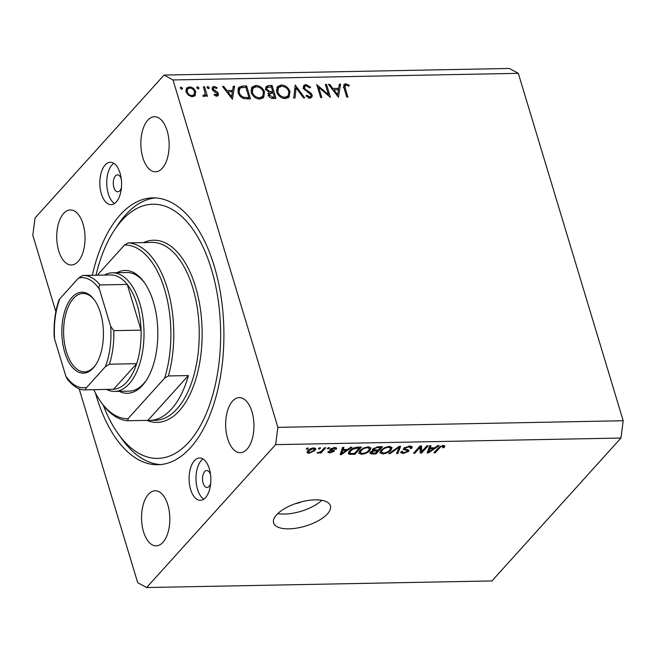 <?xml version="1.0" encoding="UTF-8"?>
<svg xmlns="http://www.w3.org/2000/svg" width="656" height="656" viewBox="0 0 656 656"><rect width="100%" height="100%" fill="white"/><g stroke="black" fill="none" stroke-linecap="round" stroke-linejoin="round"><path stroke-width="0.98" d="M327.451 513.869A29.659 12.218 163.2 0 0 330.394 505.784A29.659 12.218 163.2 0 0 307 500.643A29.659 12.218 163.2 0 0 276.561 514.837A29.659 12.218 163.2 0 0 273.609 522.922A29.659 12.218 163.2 0 0 297.004 528.064A29.659 12.218 163.2 0 0 327.451 513.869M210.543 474.608A8.471 4.354 -91.1 0 0 206.714 470.532A8.471 4.354 -91.1 0 0 204.647 471.615A8.471 4.354 -91.1 0 0 202.704 481.184A8.471 4.354 -91.1 0 0 207.042 487.474A8.471 4.354 -91.1 0 0 209.108 486.391A8.471 4.354 -91.1 0 0 210.707 483.251M121.27 178.949A8.471 4.354 -91.1 0 0 117.449 174.865A8.471 4.354 -91.1 0 0 115.382 175.947A8.471 4.354 -91.1 0 0 113.439 185.525A8.471 4.354 -91.1 0 0 117.777 191.814A8.471 4.354 -91.1 0 0 119.843 190.732A8.471 4.354 -91.1 0 0 121.442 187.591M105.132 164.992A21.189 10.881 88.9 0 1 110.306 162.294A21.189 10.881 88.9 0 1 121.147 178.022A21.189 10.881 88.9 0 1 116.284 201.95A21.189 10.881 88.9 0 1 111.11 204.656A21.189 10.881 88.9 0 1 100.27 188.928A21.189 10.881 88.9 0 1 105.132 164.992M114.546 203.491A21.189 10.881 88.9 0 1 106.813 185.427A21.189 10.881 88.9 0 1 112.037 164.861A21.189 10.881 88.9 0 1 113.775 163.319M205.549 497.617A21.189 10.881 -91.1 0 0 210.412 473.681A21.189 10.881 -91.1 0 0 199.572 457.954A21.189 10.881 -91.1 0 0 194.397 460.66A21.189 10.881 -91.1 0 0 189.535 484.587A21.189 10.881 -91.1 0 0 200.375 500.315A21.189 10.881 -91.1 0 0 205.549 497.617M203.04 458.987A21.189 10.881 -91.1 0 0 201.302 460.52A21.189 10.881 -91.1 0 0 196.078 481.094A21.189 10.881 -91.1 0 0 203.811 499.15M95.415 392.944A133.463 68.536 -91.1 0 0 157.891 464.743A133.463 68.536 -91.1 0 0 190.486 447.72A133.463 68.536 -91.1 0 0 221.097 296.963A133.463 68.536 -91.1 0 0 152.791 197.866A133.463 68.536 -91.1 0 0 120.196 214.889A133.463 68.536 -91.1 0 0 92.332 275.299M247.05 449.171A27.544 14.145 -91.1 0 0 253.372 418.061A27.544 14.145 -91.1 0 0 239.276 397.618A27.544 14.145 -91.1 0 0 232.544 401.128A27.544 14.145 -91.1 0 0 226.23 432.238A27.544 14.145 -91.1 0 0 240.326 452.681A27.544 14.145 -91.1 0 0 247.05 449.171M162.253 168.297A27.544 14.145 -91.1 0 0 168.567 137.186A27.544 14.145 -91.1 0 0 154.472 116.735A27.544 14.145 -91.1 0 0 147.748 120.245A27.544 14.145 -91.1 0 0 141.434 151.356A27.544 14.145 -91.1 0 0 155.521 171.806A27.544 14.145 -91.1 0 0 162.253 168.297M78.138 261.482A27.544 14.145 -91.1 0 0 84.452 230.371A27.544 14.145 -91.1 0 0 70.356 209.92A27.544 14.145 -91.1 0 0 63.632 213.438A27.544 14.145 -91.1 0 0 57.31 244.549A27.544 14.145 -91.1 0 0 71.406 264.991A27.544 14.145 -91.1 0 0 78.138 261.482M162.934 542.356A27.544 14.145 -91.1 0 0 169.256 511.254A27.544 14.145 -91.1 0 0 155.16 490.803A27.544 14.145 -91.1 0 0 148.428 494.312A27.544 14.145 -91.1 0 0 142.114 525.423A27.544 14.145 -91.1 0 0 156.21 545.874A27.544 14.145 -91.1 0 0 162.934 542.356M328.467 94.62L325.401 84.468L326.54 84.444L330.444 97.375L318.726 87.363L321.801 97.547L320.661 97.564L316.758 84.632L328.467 94.62L327.844 95.317M303.359 88.076L303.876 85.346L305.934 84.501L310.657 87.256L309.78 87.929L306.336 85.829L304.802 86.444L304.507 88.068L305.343 89.331L310.878 93.07L312.182 95.022L311.83 97.326L309.96 98.105L305.909 95.981L306.705 95.161L309.689 96.776L310.837 96.334L311.059 95.104L303.359 88.076M295.225 85.042L304.679 97.867L303.457 97.892L296.135 87.781L294.97 98.056L293.749 98.08L295.225 85.042M281.244 84.977C285.434 85.255 288.345 87.461 289.985 91.586L289.116 97.039L285.45 98.572C281.211 98.318 278.267 96.096 276.627 91.906L277.537 86.494L281.244 84.977L279.636 86.756M255.799 85.46C259.989 85.739 262.9 87.945 264.54 92.078L263.671 97.523L260.006 99.056C255.766 98.802 252.822 96.588 251.182 92.398L252.093 86.977L255.799 85.46L254.192 87.24M234.553 86.207L232.421 99.253L222.482 86.436L223.721 86.412L226.853 90.52L232.618 90.413L233.306 86.223L234.553 86.207L233.036 87.879M180.302 87.92L181.081 87.059L182.466 88.117L181.737 89.216L180.351 88.158L181.081 87.059L180.498 87.305M182.319 88.97L181.737 89.216M79.138 388.729L137.686 582.659L146.641 587.538L491.959 580.929L620.937 438.044L623.2 420.742L277.882 427.351L172.995 79.95L164.041 75.071L35.063 217.956L32.8 235.258L55.858 311.633M623.2 420.742L518.314 73.341L172.995 79.95M194.512 96.055L195.422 95.054L192.347 96.686L188.346 95.194L186.058 91.856L186.722 87.961L189.395 86.904C192.413 87.092 194.504 88.683 195.685 91.676L195.029 95.596M196.775 87.609L197.554 86.748L198.94 87.806L198.21 88.896L196.825 87.838L197.554 86.748L196.972 86.986M198.793 88.658L198.21 88.896M203.401 86.797L204.541 86.781L207.394 96.227L206.255 96.252L205.828 94.858L205.287 95.899L204.032 96.465L202.942 96.153L203.262 95.136L204.697 94.923L205.131 93.226L203.401 86.797M207.05 87.412L207.829 86.551L209.215 87.609L208.485 88.699L207.099 87.65L207.829 86.551L207.247 86.789M209.075 88.462L208.485 88.699M215.668 95.956L217.308 93.759L213.036 90.667L212.167 89.208L212.519 87.051L214.061 86.428L217.111 87.658L216.619 88.552L214.471 87.584L213.528 87.97L213.29 89.142L217.571 92.242L218.44 93.693L218.145 95.686L216.841 96.219L214.053 94.915L214.578 94.087L216.488 95.054L217.12 94.792L215.963 96.071M238.087 92.48L238.694 87.338L242.679 86.051L246.623 85.969L250.526 98.908L243.778 98.564C240.842 97.432 238.948 95.407 238.087 92.48M268.624 85.551L272.068 85.485L275.971 98.416L273.486 98.466C271.166 98.662 269.501 97.613 268.476 95.341L269.116 92.562L265.672 89.298L266.147 86.477L268.624 85.551L267.09 87.617M340.571 84.173L338.439 97.227L328.5 84.403L329.738 84.378L332.871 88.494L338.644 88.38L339.324 84.198L340.571 84.173L339.054 85.854M346.056 85.067L345.138 85.469L345.302 88.437L347.901 97.047L346.762 97.063L344.121 88.33L344.039 84.386L345.72 83.738L349.238 85.173L348.869 86.182L346.056 85.067M518.314 73.341L509.359 68.462L164.041 75.071M421.652 451.59L426.859 445.826L428.188 445.801L421.644 453.05L420.234 453.075L420.086 447.4L414.871 453.173L413.542 453.206L420.086 445.957L421.505 445.924L421.652 451.59L420.488 445.949M404.818 447.376L405.072 448.204C404.703 449.04 405.351 449.475 407.015 449.508L409.057 450.385L408.647 451.435L403.161 453.493L400.709 452.689L401.21 451.402L402.612 451.287L402.292 452.156L403.883 452.648L407.335 451.443L407.589 450.721L403.292 449.327L403.727 448.245L409.639 446.064L412.28 446.957L411.689 448.425L410.279 448.548L410.656 447.564L408.762 446.908L405.072 448.204L404.826 448.811L404.457 447.605M407.335 451.443L407.237 449.549L407.63 450.811M388.713 453.681L399.258 446.351L400.627 446.326L397.889 453.501L396.527 453.526L399.25 447.187L390.082 453.649L388.713 453.681M389.361 446.449L392.083 447.515L391.132 449.975C389.336 452.132 386.507 453.435 382.637 453.886L379.873 452.788L380.972 450.254L384.613 447.63L389.361 446.449M368.213 446.851L370.935 447.917L369.984 450.377C368.188 452.533 365.359 453.837 361.489 454.288L358.725 453.189L359.824 450.664L363.465 448.032L368.213 446.851M347.573 449.467L350.64 447.285L352.018 447.261L341.407 454.583L340.12 454.608L342.596 447.441L343.974 447.408L343.129 449.557L347.573 449.467M306.139 449.155L307.074 448.114L308.394 448.089L307.459 449.13L306.139 449.155M146.641 587.538L275.618 444.645L277.882 427.351M620.937 438.044L275.618 444.645M307.787 450.746C309.033 449.18 311.051 448.228 313.855 447.892L315.831 448.688L314.937 450.557L308.927 453.353L306.942 452.55L307.787 450.746M318.365 448.917L319.3 447.884L320.62 447.859L319.693 448.893L318.365 448.917M321.957 450.516L324.425 447.786L325.745 447.761L320.989 453.034L319.669 453.058L320.423 452.214L318.021 453.181L317.028 452.919L320.751 451.599L321.957 450.516M327.287 448.745L328.221 447.712L329.55 447.687L328.615 448.72L327.287 448.745M334.954 449.245L333.97 448.253L331.518 449.098L331.387 449.573L332.371 449.844C334.093 449.934 334.691 450.451 334.158 451.394L329.87 452.952L327.926 452.361L328.213 451.508L329.615 451.385L330.501 452.205L332.74 451.525L329.689 450.164L330.083 449.253L334.74 447.499L336.651 448.122L336.364 449.13L334.954 449.245L334.806 447.499M331.288 448.343L331.387 449.573M334.453 450.631L334.158 451.394L333.781 450.147M329.615 451.385L329.46 451.886L329.32 451.41M332.74 451.525L332.338 449.836M349.533 450.902C351.247 448.761 353.961 447.515 357.684 447.146L361.431 447.08L354.888 454.321L349.402 454.296L348.32 453.509L349.533 450.902M372.895 448.95L378.668 446.744L382.579 446.67L376.044 453.919L372.1 453.993L369.845 453.321L370.246 452.238L373.043 450.697L372.37 450.18L372.895 448.95M434.649 447.802L437.716 445.621L439.094 445.588L428.483 452.919L427.195 452.943L429.672 445.768L431.041 445.744L430.205 447.892L434.649 447.802M444.899 445.891L444.071 447.622L442.669 447.745L443.308 446.564L442.546 446.26L440.734 446.834L435.19 452.788L433.87 452.812L438.306 447.892L443.366 445.416L444.907 445.941M277.767 513.607A29.659 12.218 163.2 0 0 321.784 500.315M295.708 503.554A8.471 3.493 163.2 0 0 301.276 501.873M307.156 448.114L307.459 449.13M314.134 447.892L314.937 450.557M308.623 452.353L308.927 453.353M309.64 452.599L313.617 450.582L314.331 449.155L313.142 448.647L309.156 450.672L308.443 452.091L309.64 452.599M308.869 449.729L309.156 450.672M312.937 447.974L313.142 448.647M319.382 447.884L319.693 448.893M320.587 451.713L320.989 453.034M317.791 452.427L318.021 453.181M328.303 447.712L328.615 448.72M335.897 447.589L336.364 449.13M333.765 447.572L333.97 448.253M331.059 448.474L331.337 449.409M329.591 452.05L329.87 452.952M340.817 452.607L341.407 454.583M342.539 447.605L343.129 449.557M343.277 452.46L346.376 450.328L342.801 450.393L341.448 453.837L343.277 452.46M346.13 449.499L346.376 450.328M340.956 452.205L341.448 453.837M342.227 448.499L342.801 450.393M354.568 453.247L354.888 454.321M348.705 451.976L349.402 454.296M354.338 453.501L359.349 447.95L352.953 449.106L350.845 450.893C349.681 451.984 349.541 452.837 350.435 453.435L354.338 453.501M359.094 447.121L359.349 447.95M349.312 451.156L350.435 453.435M350.55 449.909L350.845 450.893M352.739 448.409L352.953 449.106M356.839 447.187L357.077 447.991M369.533 448.909L369.984 450.377M361.21 453.353L361.489 454.288M359.734 450.762L360.201 452.287L362.243 453.444C365.22 453.083 367.36 452.066 368.672 450.393L369.508 448.548L367.458 447.704C364.556 448.056 362.44 449.04 361.12 450.656L360.218 452.632L359.677 450.828M360.833 449.688L361.12 450.656M367.221 446.925L367.458 447.704M375.716 452.845L376.044 453.919M372.616 449.294L373.043 450.697M371.452 451.328L371.681 452.099C371.091 452.935 371.64 453.288 373.321 453.14L375.486 453.099L377.438 450.934L373.74 451.074L371.386 452.779L371.025 451.59M377.192 450.106L377.438 450.934M373.051 448.786L373.74 451.074M378.2 450.09L380.496 447.548L376.511 447.712L374.223 448.917L373.895 449.688L378.2 450.09M380.25 446.72L380.496 447.548M373.961 448.048L374.223 448.917M376.306 447.023L376.511 447.712M377.635 446.802L377.872 447.597M390.681 448.499L391.132 449.975M382.358 452.943L382.637 453.886M380.882 450.352L381.349 451.886L383.391 453.042C386.368 452.673 388.508 451.656 389.82 449.991L390.656 448.146L388.606 447.294C385.703 447.646 383.588 448.638 382.276 450.254L381.366 452.222L380.824 450.426M381.981 449.286L382.276 450.254M388.368 446.515L388.606 447.294M397.323 451.64L397.889 453.501M399.045 446.506L399.25 447.187M389.853 452.886L390.082 453.649M411 446.146L411.689 448.425M408.532 446.137L408.762 446.908M408.13 449.737L408.647 451.435M402.882 452.566L403.161 453.493M403.645 448.343L404.129 449.942M420.865 448.975L421.644 453.05M419.758 446.318L420.086 447.4M414.543 452.099L414.871 453.173M427.884 450.943L428.483 452.919M429.614 445.941L430.205 447.892M430.352 450.787L433.452 448.655L429.877 448.729L428.516 452.173L430.352 450.787M433.198 447.835L433.452 448.655M428.024 450.541L428.516 452.173M429.303 446.834L429.877 448.729M443.407 445.416L444.071 447.622M442.316 445.514L442.546 446.26M440.512 446.121L440.734 446.834M434.862 451.713L435.19 452.788M181.499 89.191L182.466 88.117M186.001 89.249L187.526 88.97L189.395 86.904M194.717 92.742L195.685 91.676M194.02 94.685L193.873 96.399M187.198 91.832C188.092 94.103 189.699 95.333 192.003 95.522L194.012 94.694L194.537 91.692C193.643 89.421 192.052 88.207 189.748 88.06L187.665 88.913L187.198 91.832L186.386 92.726M191.068 96.563L192.003 95.522M197.973 88.88L198.94 87.806M203.68 87.732L204.541 86.781M204.549 95.087L204.82 95.981M204.426 96.416L205.828 94.858M203.065 96.219L203.901 95.292M208.247 88.683L209.215 87.609M212.036 88.511L214.061 86.428M212.191 88.503L212.979 88.568M216.439 88.404L217.111 87.658M212.519 89.995L213.29 89.142M213.184 90.799L213.872 90.036M214.824 91.824L215.578 90.987M216.857 93.029L217.571 92.242M216.48 95.505L218.44 93.693M216.57 95.76L216.677 96.211M223.04 87.166L223.721 86.412M226.172 91.274L226.853 90.52M231.396 91.766L232.618 90.413M232.265 90.799L232.109 91.75M231.24 97.129L231.133 97.777M227.853 91.832L231.593 96.735L232.404 91.75L227.853 91.832L227.173 92.594M230.912 97.49L231.593 96.735M245.393 87.33L246.623 85.969M237.989 88.585L240.137 88.15M247.763 98.958L248.985 97.605L245.877 87.322L240.883 87.748L237.743 90.717M243.155 98.343L244.073 97.334L248.985 97.605M238.399 93.373L239.227 92.455C239.973 94.907 241.588 96.53 244.073 97.334M239.702 88.535L239.227 92.455M263.622 93.095L264.54 92.078M262.999 96.022L262.564 98.4M251.297 88.183L253.667 87.543M251.502 93.291L252.33 92.373C253.692 95.743 256.102 97.523 259.546 97.736L262.703 96.391L263.4 92.102C262.039 88.757 259.653 86.986 256.242 86.789L252.995 88.125L250.854 90.536M260.145 99.056L262.703 96.391M258.456 98.941L259.546 97.736M252.995 88.125L252.33 92.373M270.838 86.846L272.068 85.485M265.532 87.789L266.754 87.625M267.722 93.619L270.149 93.726M272.88 97.145L274.429 97.113L273.175 92.972L269.895 93.66L269.616 95.292L272.88 97.145L271.797 98.343M273.208 98.474L274.429 97.113M268.829 96.161L269.616 95.292M272.019 91.66L272.773 91.643L271.322 86.83L267.131 87.568L266.812 89.282L269.591 91.553L272.019 91.66L270.625 93.201M271.518 93.037L272.773 91.643M268.78 92.447L269.591 91.553M266.024 90.151L266.812 89.282M289.066 92.611L289.985 91.586M288.443 95.538L288.009 97.916M276.742 87.699L279.112 87.059M276.947 92.799L277.775 91.889C279.136 95.251 281.547 97.039 284.991 97.244L288.148 95.899L288.845 91.619C287.484 88.273 285.098 86.502 281.686 86.305L278.439 87.633L276.299 90.052M285.59 98.564L288.148 95.899M283.9 98.457L284.991 97.244M278.439 87.633L277.775 91.889M294.741 89.331L296.135 87.781M303.236 86.682L304.064 86.576L305.934 84.501M304.064 86.576L304.655 86.608M303.736 88.921L304.507 88.068M304.663 90.085L305.343 89.331M310.19 93.824L310.878 93.07M310.272 96.965L312.182 95.022M310.313 97.096L310.46 98.056M305.942 96.006L306.705 95.161M308.673 97.9L309.689 96.776M325.679 85.395L326.54 84.444M317.865 88.314L318.726 87.363M329.058 85.141L329.738 84.378M332.19 89.249L332.871 88.494M337.414 89.741L338.644 88.38M338.291 88.773L338.135 89.724M337.258 95.095L337.151 95.751M333.871 89.806L337.61 94.702L338.422 89.716L333.871 89.806L333.191 90.561M336.93 95.456L337.61 94.702M343.572 85.829L345.72 83.738M343.851 85.813L344.736 85.903M348.508 85.985L349.238 85.173M116.916 272.707A61.434 31.554 88.9 0 1 144.197 282.293A61.434 31.554 88.9 0 1 146.083 380.71A61.434 31.554 88.9 0 1 142.442 385.449A61.434 31.554 88.9 0 1 119.187 391.329M104.378 275.069A59.319 30.463 88.9 0 1 112.406 272.798A59.319 30.463 88.9 0 1 142.762 316.84A59.319 30.463 88.9 0 1 129.158 383.842A59.319 30.463 88.9 0 1 114.677 391.411L129.216 391.132A59.319 30.463 -91.1 0 0 143.697 383.563A59.319 30.463 -91.1 0 0 146.649 379.832M144.796 283.146A59.319 30.463 -91.1 0 0 126.944 272.519L112.406 272.798M103.263 405.195A127.108 65.272 -91.1 0 0 118.228 433.862A127.108 65.272 -91.1 0 0 188.813 442.177A127.108 65.272 -91.1 0 0 211.421 269.181A127.108 65.272 -91.1 0 0 121.868 220.432A127.108 65.272 -91.1 0 0 114.333 230.24A127.108 65.272 -91.1 0 0 95.965 275.233M160.622 464.587A133.463 68.536 88.9 0 1 121.827 438.889L118.228 433.862M114.333 230.24L117.736 225.082A133.463 68.536 88.9 0 1 125.649 214.783A133.463 68.536 88.9 0 1 155.513 197.915M93.792 389.689A86.854 44.608 -91.1 0 0 100.901 401.939L102.098 403.62A88.978 45.69 88.9 0 0 127.945 420.75L147.936 420.365A88.978 45.69 -91.1 0 0 149.773 420.406A88.978 45.69 -91.1 0 0 171.503 409.057A88.978 45.69 -91.1 0 0 188.379 375.568L168.379 375.954A88.978 45.69 88.9 0 0 128.215 242.9L148.207 242.523A88.978 45.69 -91.1 0 0 146.37 242.482A88.978 45.69 -91.1 0 0 144.533 242.589M100.901 401.939A86.854 44.608 -91.1 0 0 128.01 418.7L164.689 378.069A86.854 44.608 -91.1 0 0 164.582 289.411A86.854 44.608 -91.1 0 0 124.517 245.024L128.215 242.9M97.268 275.208L124.517 245.024M127.945 420.75L128.01 418.7M164.689 378.069L168.379 375.954M147.936 420.365L188.379 375.568M71.988 297.398A40.467 20.779 88.9 0 1 94.456 300.046A40.467 20.779 88.9 0 1 95.694 364.867A40.467 20.779 88.9 0 1 93.3 367.991A40.467 20.779 88.9 0 1 64.788 352.469A40.467 20.779 88.9 0 1 71.988 297.398M94.817 300.563A39.196 20.123 -91.1 0 0 82.984 293.486A39.196 20.123 -91.1 0 0 73.415 298.488A39.196 20.123 -91.1 0 0 64.427 342.76A39.196 20.123 -91.1 0 0 84.485 371.862A39.196 20.123 -91.1 0 0 94.054 366.86A39.196 20.123 -91.1 0 0 96.038 364.342M114.677 391.411A59.319 30.463 88.9 0 1 106.567 389.451M86.682 387.401C85.485 388.491 85.354 389.303 86.289 389.82A57.195 29.372 88.9 0 1 85.551 389.853L112.816 389.328A57.195 29.372 -91.1 0 0 113.554 389.295A57.195 29.372 -91.1 0 0 126.788 382.03A57.195 29.372 -91.1 0 0 136.669 363.678A57.195 29.372 -91.1 0 0 141.056 330.148L127.256 284.433A57.195 29.372 -91.1 0 0 110.626 274.954L83.361 275.471A57.195 29.372 88.9 0 1 99.991 284.95C98.851 285.959 98.687 287.426 99.491 289.37A55.079 28.29 -91.1 0 0 78.597 277.988L59.909 298.701A55.079 28.29 -91.1 0 0 54.628 339.07L65.789 376.027A55.079 28.29 -91.1 0 0 86.682 387.401L105.378 366.688A55.079 28.29 -91.1 0 0 110.651 326.327L99.491 289.37M110.651 326.327L113.791 330.665L141.056 330.148A57.195 29.372 -91.1 0 0 127.256 284.433L99.991 284.95M86.289 389.82L113.554 389.295L136.669 363.678L109.413 364.203L105.378 366.688M78.597 277.988L82.631 275.504A57.195 29.372 88.9 0 1 83.361 275.471L82.631 275.504M54.628 339.07L54.186 336.717C53.571 323.408 55.137 311.239 58.901 300.202L59.909 298.701M85.551 389.853C79.802 390.402 73.726 386.868 67.322 379.242L65.789 376.027M330.837 448.606L331.51 450.82M341.522 450.557L342.071 452.361M351.042 453.526L351.304 454.395M371.821 453.083L372.1 453.993M374.847 450.114L375.101 450.975M397.446 447.613L397.659 448.335M405.703 449.278L405.998 450.27M428.598 448.884L429.139 450.697M439.397 446.859L439.684 447.81M241.244 87.633L242.679 86.051M246.877 98.958L248.091 97.621M307.541 92.143L308.263 91.348M344.441 89.388L345.302 88.437M149.773 420.406L155.226 420.299A88.978 45.69 -91.1 0 0 176.956 408.95A88.978 45.69 -91.1 0 0 197.358 308.443A88.978 45.69 -91.1 0 0 151.823 242.376L146.37 242.482M143.443 242.613A91.094 46.781 88.9 0 1 198.497 298.357A91.094 46.781 88.9 0 1 179.334 410.763A91.094 46.781 88.9 0 1 146.846 420.389M113.791 330.665A57.195 29.372 88.9 0 1 109.413 364.203M308.443 452.091L307.976 450.541M314.331 449.155L313.945 447.892M331.346 449.483L331.042 448.483M332.846 451.238L332.428 449.852M369.508 448.548L369 446.875M373.895 449.688L373.502 448.376M390.656 448.146L390.148 446.474M410.656 447.564L410.205 446.064M402.292 452.156L402.046 451.336M443.308 446.564L442.972 445.432M187.665 88.913L185.796 90.979M194.012 94.694L192.142 96.768M204.697 94.923L203.409 96.35M213.528 87.97L212.232 89.405M269.895 93.66L268.025 95.735M267.131 87.568L265.262 89.642M304.802 86.444L302.933 88.519M310.837 96.334L308.968 98.408M345.138 85.469L343.268 87.535"/></g></svg>
